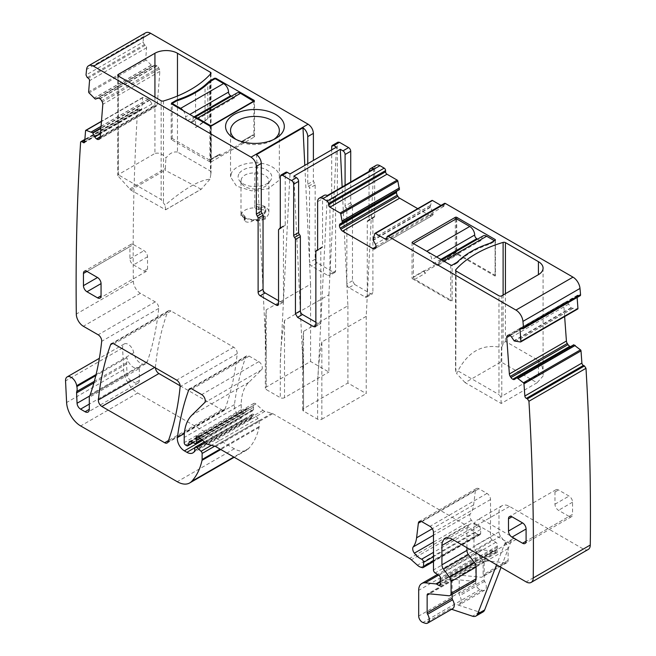 <?xml version="1.0" encoding="UTF-8"?>
<svg xmlns="http://www.w3.org/2000/svg" width="656" height="656" viewBox="0 0 656 656"><rect width="100%" height="100%" fill="white"/><g stroke="black" fill="none" stroke-linecap="round" stroke-linejoin="round"><path stroke-width="0.49" stroke-dasharray="3.28 2.46" d="M537.075 382.776L501.225 403.473L465.137 382.637L500.987 361.94L537.075 382.776L543.078 375.995C543.406 373.723 541.848 373.346 538.412 374.863L500.823 396.831L498.97 394.584L498.97 295.807M500.987 361.94L501.553 347.541C482.193 343.309 467.203 351.96 456.584 373.502L465.137 382.637M501.225 403.473L500.823 396.831M455.543 270.256L455.543 370.263L456.133 369.853L498.97 394.584M456.133 271.067L455.764 371.329L456.584 373.502M543.078 268.156L543.078 375.995C543.562 369.631 542.004 364.441 538.412 360.431L505.432 341.391L503.111 343.998L501.553 347.541M577.132 297.48L577.05 296.274A1.993 1.148 -120 0 1 577.452 295.225A1.993 1.148 -120 0 1 578.33 295.257L579.273 295.708A1.993 1.148 -120 0 0 579.379 295.749A1.993 1.148 -120 0 0 580.15 295.741M564.636 316.561L563.766 304.605A3.485 2.009 -120 0 1 564.332 302.859L564.947 302.367A3.485 2.009 -120 0 1 565.087 302.268A3.485 2.009 -120 0 1 566.62 302.326L566.866 302.449A3.485 2.009 -120 0 1 568.662 304.138L571.269 308.017L577.51 309.05L520.462 341.981M570.581 346.598A3.485 2.009 -120 0 0 571.581 346.475A3.485 2.009 -120 0 0 571.729 346.376L514.681 379.316M573.697 344.802L571.729 346.376M87.305 77.539L144.353 44.608L145.304 45.248A1.993 1.148 -120 0 1 146.583 47.749L145.698 58.925A0.992 0.574 -120 0 0 146.124 59.991L152.364 66.158L154.972 65.297A3.485 2.009 -120 0 1 156.768 65.682L157.014 65.846A3.485 2.009 -120 0 1 158.686 67.822L159.293 69.003A3.485 2.009 -120 0 1 159.859 71.414L157.219 104.804A3.485 2.009 -120 0 1 156.505 106.157A3.485 2.009 -120 0 1 156.349 106.231L155.62 106.518A3.485 2.009 -120 0 1 153.824 106.133L153.578 105.969A3.485 2.009 -120 0 1 151.905 103.992L149.691 99.86L143.164 97.367A0.992 0.574 -120 0 0 142.819 97.391A0.992 0.574 -120 0 0 142.614 97.777L141.729 108.953A1.993 1.148 -120 0 1 141.327 109.724A1.993 1.148 -120 0 1 140.204 109.552L139.17 108.847A1.993 1.148 -120 0 0 139.154 108.839A1.993 1.148 -120 0 0 138.055 108.675A1.993 1.148 -120 0 0 137.645 109.47A2490.012 1437.616 -120 0 0 133.168 251.732A2490.012 1437.616 -120 0 0 133.348 281.112A9.963 5.748 -120 0 0 140.392 293.314L155.218 301.875A4.977 2.878 -120 0 1 158.719 308.418A362.547 209.313 -120 0 1 147.329 361.604A9.963 5.748 -120 0 1 145.624 363.809A9.963 5.748 -120 0 1 138.596 361.784A9.963 5.748 -120 0 1 133.734 352.772A7.97 4.6 -120 0 0 129.847 345.573A7.97 4.6 -120 0 0 124.23 343.949A7.97 4.6 -120 0 0 122.59 347.983L123.656 369.59A19.918 11.505 -120 0 0 137.719 393.018L234.307 448.778A24.903 14.375 -120 0 0 246.754 450.016A24.903 14.375 -120 0 0 248.755 448.409A94.62 54.628 -120 0 0 259.079 427.409A4.977 2.878 -120 0 0 259.169 426.556L259.169 420.512A1.993 1.148 -120 0 0 258.12 418.339L253.987 414.674A2.493 1.435 -120 0 0 252.289 414.215A2.493 1.435 -120 0 0 251.773 415.355L251.773 417.388A2.493 1.435 -120 0 1 251.609 418.151A11.956 6.904 -120 0 1 249.92 419.963A11.956 6.904 -120 0 1 243.942 419.373L241.416 417.921A9.963 5.748 -120 0 1 234.446 404.629A348.598 201.269 -120 0 1 245.836 356.913A4.977 2.878 -120 0 1 246.672 355.864A4.977 2.878 -120 0 1 249.157 356.11L258.776 361.661A4.977 2.878 -120 0 1 261.924 365.712A4.977 2.878 -120 0 1 261.613 369.779L248.837 382.333A54.784 31.627 -120 0 0 241.244 404.555L241.244 409.68A1.993 1.148 -120 0 0 242.654 412.124L243.688 412.722A2.493 1.435 -120 0 0 244.934 412.845A2.493 1.435 -120 0 0 245.385 412.198L246.197 409.172A2.493 1.435 -120 0 1 246.656 408.524A2.493 1.435 -120 0 1 247.747 408.565L251.92 410.558A2.493 1.435 -120 0 0 253.019 410.599A2.493 1.435 -120 0 0 253.528 409.459L253.528 407.237A4.977 2.878 -120 0 0 253.314 405.695A2.985 1.722 -120 0 1 253.798 403.407A2.985 1.722 -120 0 1 255.84 403.948L263.04 410.336A4.977 2.878 -120 0 0 264.868 411.394L271.855 413.264A4.977 2.878 -120 0 1 272.765 413.649L466.555 525.538A9.963 5.748 -120 0 1 468.376 526.866L474.477 532.27A9.963 5.748 -120 0 0 478.117 534.378L479.356 534.706A2.493 1.435 -120 0 0 480.151 534.632A2.493 1.435 -120 0 0 480.659 533.492L480.659 529.425A2.493 1.435 -120 0 0 478.691 526.268A15.933 9.2 -120 0 1 471.418 520.233A4.977 2.878 -120 0 1 470.262 513.984A34.858 20.123 -120 0 0 473.632 504.874L475.411 490.27A4.977 2.878 -120 0 1 476.412 488.499A4.977 2.878 -120 0 1 478.905 488.753L486.998 493.427A4.977 2.878 -120 0 1 490.524 499.528L490.524 537.018A2.493 1.435 -120 0 0 492.213 540.019L495.879 542.307A2.493 1.435 -120 0 1 497.445 545.981A4.977 2.878 -120 0 0 497.215 547.301L497.215 549.015A4.977 2.878 -120 0 0 497.445 550.614A2.493 1.435 -120 0 1 497.051 552.549A2.493 1.435 -120 0 1 495.805 552.426L493.689 551.204A2.493 1.435 -120 0 0 493.017 550.974L482.25 549.908A14.94 8.626 -120 0 0 478.831 550.573A14.94 8.626 -120 0 0 475.731 557.411L475.731 583.127A4.977 2.878 -120 0 0 479.987 589.555L482.111 590.261A7.47 4.313 -120 0 0 484.751 590.129A7.47 4.313 -120 0 0 484.628 581.306A1.993 1.148 -120 0 1 484.185 579.863L484.185 562.29A2.985 1.722 -120 0 1 484.8 560.921A2.985 1.722 -120 0 1 485.489 560.79L505.956 562.815A4.977 2.878 -120 0 0 507.096 562.594A4.977 2.878 -120 0 0 508.129 560.314L508.129 548.564A4.977 2.878 -120 0 0 506.555 544.267L500.544 536.182A4.977 2.878 -120 0 1 498.97 531.893L498.97 512.533A14.94 8.626 -120 0 1 502.07 505.694A14.94 8.626 -120 0 1 509.54 506.44L583.233 548.982A9.963 5.748 -120 0 0 588.211 549.474M144.353 44.608L143.074 42.074L86.026 75.014M145.648 32.8A9.963 5.748 -120 0 0 143.631 36.498A2490.028 1437.624 -120 0 0 143.074 42.074M331.296 199.17L336.93 195.914L330.829 199.252A1.993 1.148 60 0 0 331.296 199.17A1.993 1.148 60 0 0 331.706 198.251L337.34 195.004L336.462 196.005A1.993 1.148 -120 0 0 335.995 196.087A1.993 1.148 -120 0 0 335.577 196.997L335.577 271.002A2.985 1.722 -120 0 1 334.962 272.371A2.985 1.722 -120 0 1 333.469 272.224L317.266 262.876A2.985 1.722 -120 0 1 315.159 259.21L315.159 184.967A1.993 1.148 -120 0 0 314.273 182.958L313.396 180.941L313.396 160.433M337.34 195.004L337.34 143.533L337.963 142.163M366.22 316.34L366.22 393.6L347.901 383.03L303.539 408.647A2.985 1.722 0 0 0 302.662 409.869A2.985 1.722 0 0 0 303.539 411.082L317.619 419.217A2.985 1.722 0 0 0 321.85 419.217L321.85 341.956L366.22 316.34L367.262 296.094A2.985 1.722 60 0 1 366.655 297.176A2.985 1.722 60 0 1 365.162 297.029L348.959 287.672L354.593 284.425L352.485 280.768L352.485 206.763L351.6 204.746A1.993 1.148 -120 0 1 350.722 202.729L350.722 182.007M354.593 284.425L370.796 293.773L372.288 293.921L372.911 292.56L372.911 218.317L373.789 217.316A1.993 1.148 -120 0 0 374.256 217.226A1.993 1.148 -120 0 0 374.666 216.316L374.666 168.74L369.033 171.995A7.47 4.313 -120 0 1 369.057 171.421M373.805 168.682L367.27 295.799L367.27 221.564A1.993 1.148 60 0 1 367.688 220.654L373.321 217.398L368.155 220.564A1.993 1.148 -120 0 0 368.623 220.482A1.993 1.148 -120 0 0 369.033 219.571L369.033 171.995M376.216 165.32A7.47 4.313 -120 0 0 374.666 168.74M399.389 189.641L397.224 190.888M417.741 208.657L429.992 215.726A3.485 2.009 -120 0 0 431.73 215.898L374.683 248.829M374.756 233.602L431.804 200.662L430.131 207.099L432.402 211.199A3.485 2.009 -120 0 1 433.124 213.626L433.124 213.913A3.485 2.009 -120 0 1 432.402 215.512L431.73 215.898M444.456 203.409A1.993 1.148 -120 0 0 444.038 204.319L444.038 205.541A1.993 1.148 -120 0 1 443.628 206.451A1.993 1.148 -120 0 1 442.628 206.353L440.988 205.402M180.146 385.794L221.72 409.795A4.977 2.878 -120 0 0 224.213 410.049A4.977 2.878 -120 0 0 225.049 408.983A348.598 201.269 -120 0 0 237.193 353.707A4.977 2.878 -120 0 0 233.692 347.18L170.978 310.969A4.977 2.878 -120 0 0 168.485 310.723A4.977 2.878 -120 0 0 167.649 311.78A348.598 201.269 -120 0 0 155.431 367.007A4.977 2.878 -120 0 0 155.423 367.86M457.068 262.261L457.068 263.072A151.397 87.404 180 0 1 461.545 259.063A82.672 47.732 180 0 1 483.218 246.549A151.397 87.404 180 0 1 490.171 243.966L495.1 241.121L495.1 276.086A0.992 0.574 180 0 0 495.395 275.676A0.992 0.574 180 0 0 495.1 275.274L456.715 253.109A0.992 0.574 180 0 0 455.305 253.109L412.345 277.914A0.992 0.574 180 0 0 412.058 278.324A0.992 0.574 180 0 0 412.345 278.726L450.729 300.891A0.992 0.574 180 0 0 452.14 300.891L452.14 265.918L443.686 261.039A6.97 4.026 -120 0 0 440.201 260.694A6.97 4.026 -120 0 0 438.757 263.884A2.985 1.722 -120 0 1 438.142 265.254A2.985 1.722 -120 0 1 436.642 265.106L433.829 263.482A2.985 1.722 -120 0 1 431.714 259.825A6.97 4.026 -120 0 0 426.785 251.281L413.403 243.556L413.403 276.898A1.993 1.148 -120 0 0 414.813 279.341L452.14 300.891M457.068 263.072L452.14 265.918L452.14 265.106M490.171 243.146L490.171 243.966M432.402 215.512L375.355 248.444M324.097 195.406A7.47 4.313 -120 0 0 322.555 198.825L317.619 201.679M321.85 341.956C319.333 356.438 317.922 370.542 317.619 384.268L320.776 322.924A2.985 1.722 60 0 1 320.169 324.015A2.985 1.722 60 0 1 318.677 323.867L315.864 325.491L320.792 322.645L320.792 248.64A1.993 1.148 60 0 1 321.202 247.73A1.993 1.148 60 0 1 321.67 247.64A1.993 1.148 -120 0 0 322.137 247.55A1.993 1.148 -120 0 0 322.555 246.64L322.555 198.825M315.864 322.235L318.677 323.867M280.292 227.698L285.221 224.852L285.221 173.619A2.985 1.722 60 0 1 285.844 172.249M285.221 224.852A1.993 1.148 60 0 1 284.811 225.762A1.993 1.148 60 0 1 284.343 225.853A1.993 1.148 60 0 0 283.876 225.943A1.993 1.148 60 0 0 283.466 226.853L283.466 301.079L290.001 173.938M278.538 300.686L281.35 302.318A2.985 1.722 -120 0 0 282.843 302.465A2.985 1.722 -120 0 0 283.449 301.366A2.985 1.722 -120 0 0 283.466 301.096L283.466 301.079M133.348 281.112L76.309 314.052M139.31 368.483L139.31 380.431A5.978 3.452 -120 0 1 138.072 383.17A5.978 3.452 -120 0 1 135.079 382.874L130.577 380.275A4.977 2.878 -120 0 1 127.059 374.396L126.592 364.039A4.977 2.878 -120 0 1 126.772 362.612A9.963 5.748 -120 0 0 126.854 357.692A9.963 5.748 -120 0 0 130.437 364.687A9.963 5.748 -120 0 0 135.784 368.246A9.963 5.748 -120 0 0 138.408 367.967A9.963 5.748 -120 0 0 138.58 367.877A9.963 5.748 -120 0 0 139.753 366.761A4.977 2.878 -120 0 0 139.31 368.483L89.306 397.356M483.021 611.958A9.963 5.748 -120 0 1 479.503 612.13L457.109 604.701A7.47 4.313 -120 0 0 459.749 604.57A7.47 4.313 -120 0 0 459.626 595.738A1.993 1.148 -120 0 1 459.184 594.295L459.184 576.722A2.985 1.722 -120 0 1 459.799 575.353A2.985 1.722 -120 0 1 460.487 575.222L480.955 577.247A4.977 2.878 -120 0 0 482.094 577.026A4.977 2.878 -120 0 0 483.128 574.746L483.128 562.996A4.977 2.878 -120 0 0 481.553 558.699L475.543 550.622A4.977 2.878 -120 0 1 473.968 546.325L473.968 526.973A14.94 8.626 -120 0 1 477.068 520.134A14.94 8.626 -120 0 1 484.538 520.872L516.403 539.273A7.47 4.313 -120 0 0 512.672 538.904A7.47 4.313 -120 0 0 511.442 540.421L501.045 567.407M451.599 609.276L450.065 608.768A7.47 4.313 -120 0 0 452.706 608.637M452.14 594.328L452.14 580.79L429.549 593.836M475.051 581.093A4.977 2.878 -120 0 1 473.911 581.314L453.444 579.289A2.985 1.722 -120 0 0 452.755 579.42A2.985 1.722 -120 0 0 452.14 580.79M466.933 547.711L466.933 531.04L452.492 539.371L477.494 524.939A14.94 8.626 -120 0 0 470.024 524.201A14.94 8.626 -120 0 0 466.933 531.04M477.494 524.939L509.359 543.34A7.47 4.313 -120 0 0 505.628 542.971A7.47 4.313 -120 0 0 504.398 544.488L496.567 564.816M569.047 516.395L558.486 510.302A4.977 2.878 -120 0 1 554.968 504.202L554.968 492A4.977 2.878 -120 0 1 555.993 489.72A4.977 2.878 -120 0 1 558.486 489.966L569.047 496.067A4.977 2.878 -120 0 1 572.573 502.168L572.573 514.361L526.087 541.2L569.047 516.395A4.977 2.878 -120 0 0 571.54 516.641A4.977 2.878 -120 0 0 572.573 514.361M133.455 244.573L144.017 250.674A4.977 2.878 -120 0 1 147.534 256.775L147.534 268.976A4.977 2.878 -120 0 1 146.509 271.256A4.977 2.878 -120 0 1 144.017 271.01L133.455 264.909A4.977 2.878 -120 0 1 129.929 258.808L129.929 246.607L86.969 271.412L133.455 244.573A4.977 2.878 -120 0 0 130.962 244.327A4.977 2.878 -120 0 0 129.929 246.607M315.159 259.21L309.525 262.466L309.525 188.223A1.993 1.148 -120 0 0 308.64 186.206A1.993 1.148 60 0 1 307.762 184.188L307.762 163.68M263.056 289.599L266.205 354.593L265.336 323.449L266.205 309.837L310.575 284.22L309.534 262.769A2.985 1.722 -120 0 0 311.633 266.123L327.836 275.479A2.985 1.722 -120 0 0 329.328 275.627A2.985 1.722 -120 0 0 329.935 274.528A2.985 1.722 -120 0 0 329.943 274.257L329.943 200.252A1.993 1.148 -120 0 1 330.362 199.342A1.993 1.148 -120 0 1 330.829 199.252M331.706 198.251L331.706 149.855M350.722 202.729L345.089 205.984L345.089 185.263M345.089 205.984A1.993 1.148 -120 0 0 345.966 207.993A1.993 1.148 60 0 1 346.852 210.01L352.485 206.763M348.959 287.672A2.985 1.722 60 0 1 346.86 284.31A2.985 1.722 60 0 1 346.852 284.015L346.852 210.01M367.688 220.654A1.993 1.148 60 0 1 368.155 220.564M456.363 218.751L456.363 252.093A1.993 1.148 -120 0 0 457.773 254.536L448.671 259.792L447.261 258.981L424.211 272.281L425.621 273.101L414.813 279.341M457.773 254.536L495.1 276.086M320.776 322.924A2.985 1.722 60 0 0 320.792 322.645L327.328 195.513M346.86 284.31L347.901 305.77L303.539 331.387L302.662 344.999L303.539 376.142L300.382 311.141M352.485 280.768L346.852 284.015L342.137 186.96M300.366 310.837L293.831 176.144M335.577 271.002L329.943 274.257L336.487 147.1M283.449 301.366L280.292 362.719L280.292 397.667L266.205 389.533A2.985 1.722 180 0 1 265.336 388.311A2.985 1.722 180 0 1 266.205 387.097L310.575 361.481L328.894 372.05L328.894 294.79L284.524 320.407C282.006 334.888 280.596 348.992 280.292 362.719M328.894 294.79L329.935 274.528M309.525 262.457L304.81 165.386M263.04 289.288L256.504 154.627M177.473 96.022L177.473 152.044L210.453 171.085L211.035 173.127L210.002 179.211C199.383 180.039 184.402 188.69 165.033 205.172L161.155 199.547L118.31 174.816L117.777 175.677L118.31 174.816L118.31 76.03L118.31 174.611L117.777 175.677L130.757 190.035L165.632 209.797L201.212 189.256L210.002 179.211M154.931 97.178L154.931 153.463L118.31 174.611M177.473 152.044C173.061 151.438 169.207 153.496 165.894 158.227C162.795 153.971 159.137 152.389 154.931 153.463M210.92 126.173L210.92 159.187A1.993 1.148 60 0 1 210.51 160.097A1.993 1.148 60 0 1 209.51 159.998L218.612 154.742L220.022 155.554L243.073 142.254L241.662 141.434L252.478 135.193L254.233 136.21A0.992 0.574 0 0 1 254.528 136.62A0.992 0.574 0 0 1 254.233 137.022L211.273 161.827L211.273 126.042M209.51 159.998L172.184 138.449L171.487 138.851A0.992 0.574 0 0 0 171.191 139.261A0.992 0.574 0 0 0 171.487 139.671L209.863 161.827A0.992 0.574 0 0 0 211.273 161.827M172.184 138.449L172.184 104.288M195.57 92.578L195.57 127.551A82.672 47.732 0 0 0 205.041 120.909A151.397 87.404 0 0 0 209.51 116.899L209.51 82.148M209.51 116.899L210.215 116.489L210.215 81.524M231.42 96.202L233.462 97.383A2.985 1.722 -120 0 0 234.955 97.531A2.985 1.722 -120 0 0 235.57 96.161A6.97 4.026 -120 0 1 237.013 92.972M253.88 101.442L253.88 134.382A1.993 1.148 -120 0 1 253.47 135.292A1.993 1.148 -120 0 1 252.478 135.193M236.086 139.466A24.403 14.088 0 0 0 237.685 140.482A24.403 14.088 0 0 0 248.066 144.033A24.403 14.088 0 0 0 272.199 140.482A24.403 14.088 0 0 0 273.79 139.466M310.575 284.22L310.575 361.481M347.901 305.77L347.901 383.03M321.85 419.217L366.22 393.6M284.524 320.407L284.524 397.667L328.894 372.05M284.524 397.667A2.985 1.722 180 0 1 280.292 397.667M165.632 209.797L165.033 205.172M129.732 189.067L165.328 168.518L165.066 170.224L201.212 189.256M165.328 168.518L165.894 158.227M195.57 127.551L207.804 118.67A151.397 87.404 180 0 1 210.215 116.489M231.527 172.905L230.543 176.874L236.504 186.099L251.469 190.814L268.132 188.723L278.357 180.843A24.403 14.088 0 0 0 279.341 176.874A24.403 14.088 0 0 0 258.407 162.926A24.403 14.088 0 0 0 231.527 172.905M130.757 190.035L165.066 170.224M238.8 174.135A16.818 9.709 0 0 0 239.588 180.835A16.818 9.709 0 0 0 254.938 186.583A16.818 9.709 0 0 0 270.297 180.835A16.818 9.709 0 0 0 271.076 179.605A16.818 9.709 0 0 0 259.678 167.559A16.818 9.709 0 0 0 238.8 174.135M241.506 178.58L240.998 180.859A13.94 8.052 0 0 0 240.998 180.941A13.94 8.052 0 0 0 242.212 184.229A13.94 8.052 0 0 0 254.938 188.994A13.94 8.052 0 0 0 267.673 184.229A13.94 8.052 0 0 0 268.32 183.204A13.94 8.052 0 0 0 268.886 180.941A13.94 8.052 0 0 0 254.799 172.889C247.943 172.995 243.515 174.898 241.506 178.58M244.253 220.203L244.852 219.161A0.992 0.574 0 0 0 245.057 218.817A0.992 0.574 0 0 0 244.868 218.481A0.992 0.574 0 0 0 244.762 218.407L244.762 216.111L244.245 216.98L244.253 220.203L245.196 221.466L245.196 217.923L251.773 219.588L257.226 219.637L265.303 216.513L262.867 215.75L262.867 214.102L264.45 212.265L265.836 209.075L264.565 206.747L264.565 210.289A2.985 1.722 0 0 0 260.58 210.084A0.992 0.574 0 0 1 259.391 210.092A0.992 0.574 0 0 1 259.268 210.035L258.669 209.69A4.977 2.878 0 0 0 256.783 209.002L254.799 207.862A13.694 7.905 0 0 0 240.998 215.767L240.998 180.941M240.998 215.767A13.694 7.905 0 0 0 240.998 215.824L240.998 212.167C239.957 221.195 264.762 223.319 268.32 214.512A13.94 8.052 0 0 0 268.886 212.249A13.94 8.052 0 0 0 254.799 204.196L254.799 172.889M254.799 207.862L254.799 204.196L256.783 206.214L256.783 209.002M245.196 217.923L244.762 216.111L240.998 212.167M242.982 214.184L242.982 216.972L240.998 215.824M245.196 221.466A4.731 2.731 0 0 0 251.773 221.4L253.355 220.482L256.176 220.482L257.226 221.097L265.303 219.161L262.277 215.808L265.836 212.142L264.565 210.289M242.982 216.972A4.977 2.878 0 0 0 244.163 218.063L244.163 215.603M244.762 218.407L244.163 218.063M262.867 216.619L262.867 215.75L262.285 215.258L262.277 215.808M264.565 206.747L259.268 207.731L256.783 206.214M495.1 275.274L495.1 240.301L495.1 241.121L494.394 240.711M483.16 235.889A6.97 4.026 -120 0 0 481.717 239.087L438.757 263.884M477.568 239.128L479.61 240.301A2.985 1.722 -120 0 0 481.102 240.449A2.985 1.722 -120 0 0 481.717 239.087M447.261 258.981L447.261 257.349L448.671 259.792M425.621 273.101A1.993 1.148 -120 0 1 424.211 270.657L424.211 272.281M183.18 110.634A6.97 4.026 60 0 1 185.566 116.899L189.797 114.456M195.004 117.465A6.97 4.026 60 0 0 194.053 117.768A6.97 4.026 60 0 0 192.61 120.966A2.985 1.722 60 0 1 191.995 122.328A2.985 1.722 60 0 1 190.502 122.18L187.682 120.556A2.985 1.722 60 0 1 185.566 116.899M220.022 155.554L220.022 153.93L219.612 154.841L218.612 154.742M241.662 141.434A1.993 1.148 60 0 0 242.663 141.532A1.993 1.148 60 0 0 243.073 140.622L243.073 142.254M455.764 371.329L455.764 270.78M503.111 343.998L503.111 295.044M501.791 396.011L501.791 295.807M538.412 374.863L538.412 360.431M505.432 341.391L505.432 293.708M444.038 204.319L386.991 237.251M461.545 258.243L461.545 259.063M450.729 265.106L450.729 300.891M412.345 277.914L412.345 278.726M455.305 219.366L455.305 253.109M456.715 218.956L456.715 253.109M483.218 245.729L483.218 246.549M563.766 304.605L510.147 335.56M564.332 302.859L508.58 335.044M564.947 302.367L508.203 335.126M566.62 302.326L509.573 335.265M566.866 302.449L509.819 335.38M568.662 304.138L511.614 337.077M571.007 307.771L513.968 340.71M571.269 308.017L514.222 340.948M572.467 308.591L515.419 341.522M572.573 308.615L515.534 341.555M577.05 296.274L521.553 328.32M578.33 295.257L521.282 328.189M579.273 295.708L522.225 328.64M444.038 205.541L442.628 206.353M430.147 205.59L373.1 238.522M430.131 205.705L373.084 238.636M430.131 207.099L373.084 240.03M430.238 207.444L373.19 240.383M432.402 211.199L375.355 244.139M433.124 213.626L376.077 246.566M433.124 213.913L429.992 215.726M322.555 246.64L317.619 249.485M321.67 247.64L317.52 250.034M315.864 251.486L320.792 248.64M280.292 176.464L285.221 173.619M280.194 228.247L284.343 225.853M278.538 229.698L283.466 226.853M283.466 301.096L281.35 302.318M143.631 36.498L86.584 69.438M145.304 45.248L88.257 78.187M146.583 47.749L89.536 80.688M145.698 58.925L88.65 91.856M146.124 59.991L89.077 92.922M151.052 65.256L94.005 98.187M151.159 65.346L94.111 98.285M152.364 66.158L95.317 99.097M152.618 66.215L95.571 99.154M154.972 65.297L97.924 98.236M156.768 65.682L99.72 98.613M157.014 65.846L99.966 98.785M158.686 67.822L101.639 100.753M159.293 69.003L102.246 101.942M159.859 71.414L102.812 104.345M157.219 104.804L100.171 137.735M156.349 106.231L99.605 138.99M155.62 106.518L99.86 138.703M153.824 106.133L100.22 137.079M153.578 105.969L100.245 136.751M151.905 103.992L100.491 133.676M149.929 100.147L100.909 128.445M149.691 99.86L100.942 128.01M148.494 99.048L101.065 126.428M148.379 98.99L101.073 126.305M143.164 97.367L101.459 121.442M142.614 97.777L85.567 130.716M141.729 108.953L84.681 141.885M140.204 109.552L84.706 141.589M139.17 108.847L84.813 140.228M137.645 109.47L80.598 142.401M140.392 293.314L83.345 326.253M155.218 301.875L98.17 334.806M158.719 308.418L101.672 341.35M147.329 361.604L90.282 394.535M133.734 352.772L96.079 374.519M139.753 366.761L89.749 395.634M126.854 357.692L95.817 375.609M139.31 380.431L135.079 382.874M130.577 380.275L89.306 404.096M127.059 374.396L89.528 396.06M126.592 364.039L93.906 382.907M126.772 362.612L94.341 381.341M122.59 347.983L65.543 380.923M123.656 369.59L66.609 402.53M137.719 393.018L80.672 425.949M234.307 448.778L177.259 481.717M248.755 448.409L233.815 457.035M259.079 427.409L220.785 449.516M259.169 426.556L220.088 449.114M259.169 420.512L214.717 446.178M258.12 418.339L211.429 445.293M253.987 414.674L205.385 442.734M251.773 415.355L194.725 448.294M251.773 417.388L194.725 450.328M251.609 418.151L194.561 451.09M243.942 419.373L194.799 447.745M241.416 417.921L202.647 440.307M234.446 404.629L184.352 433.55M245.836 356.913L190.953 388.598M249.157 356.11L192.118 389.041M258.776 361.661L201.728 394.6M261.613 369.779L204.565 402.718M248.837 382.333L191.79 415.273M241.244 404.555L184.197 437.486M241.244 409.68L184.197 442.62M242.654 412.124L185.607 445.055M243.688 412.722L186.64 445.662M245.385 412.198L192.856 442.529M246.197 409.172L190.396 441.39M247.747 408.565L190.699 441.504M251.92 410.558L194.881 443.497M253.528 409.459L201.646 439.413M253.528 407.237L200.129 438.069M253.314 405.695L198.989 437.06M255.84 403.948L198.793 436.888M263.04 410.336L206 443.276M264.868 411.394L207.821 444.325M271.855 413.264L214.807 446.203M272.765 413.649L215.717 446.588M466.555 525.538L409.508 558.469M468.376 526.866L411.328 559.798M474.477 532.27L417.429 565.201M478.117 534.378L421.07 567.309M479.356 534.706L422.308 567.645M480.659 533.492L433.477 560.741M480.659 529.425L433.477 556.665M478.691 526.268L433.477 552.368M471.418 520.233L433.477 542.135M470.262 513.984L433.477 535.222M473.632 504.874L432.296 528.736M475.411 490.27L421.398 521.454M478.905 488.753L421.857 521.684M486.998 493.427L429.951 526.358M490.524 499.528L433.477 532.459M490.524 537.018L433.477 569.949M492.213 540.019L435.166 572.959M495.879 542.307L438.831 575.246M497.445 545.981L440.397 578.912M497.215 547.301L440.168 580.24M497.215 549.015L440.168 581.954M497.445 550.614L440.397 583.545M495.805 552.426L440.52 584.348M493.689 551.204L440.168 582.11M493.017 550.974L440.168 581.487M482.25 549.908L438.61 575.107M475.731 557.411L418.684 590.343M475.731 583.127L418.684 616.058M479.987 589.555L422.94 622.495M479.503 612.13L472.459 616.197M450.065 608.768L425.063 623.2M482.111 590.261L457.109 604.701M453.444 579.289L428.442 593.721M473.911 581.314L448.909 595.755M516.403 539.273L509.359 543.34M509.54 506.44L484.538 520.872M583.233 548.982L526.186 581.921M572.573 502.168L558.486 510.302M554.968 504.202L569.047 496.067M554.968 492L558.486 489.966M129.929 258.808L144.017 250.674M147.534 256.775L133.455 264.909M147.534 268.976L144.017 271.01M170.978 310.969L113.931 343.908M233.692 347.18L176.644 380.111M237.193 353.707L180.146 386.646M225.049 408.983L168.002 441.923M221.72 409.795L168.502 440.52M155.431 367.007L154.685 367.434M167.649 311.78L112.766 343.465M498.97 512.533L473.968 526.973M498.97 531.893L473.968 546.325M500.544 536.182L475.543 550.622M506.555 544.267L481.553 558.699M508.129 548.564L483.128 562.996M508.129 560.314L483.128 574.746M505.956 562.815L480.955 577.247M485.489 560.79L460.487 575.222M484.185 562.29L459.184 576.722M484.185 579.863L459.184 594.295M484.628 581.306L459.626 595.738M307.762 184.188L313.396 180.941M308.64 186.206L314.273 182.958M315.159 184.967L309.525 188.223M317.266 262.876L311.633 266.123M333.469 272.224L327.836 275.479M335.577 196.997L329.943 200.252M331.706 146.78L337.34 143.533M351.6 204.746L345.966 207.993M365.162 297.029L370.796 293.773M367.262 296.094A2.985 1.722 60 0 0 367.27 295.807L372.911 292.56M367.27 221.564L372.911 218.317M374.666 216.316L369.033 219.571M317.619 419.217L317.619 384.268M303.539 411.082L303.539 376.142M266.205 354.593L266.205 389.533M210.814 73.644L210.814 175.242M163.475 100.975L163.475 202.573M161.155 100.77L161.155 199.547M210.453 74.046L210.453 171.085M254.233 137.022L254.233 136.21M209.863 161.827L209.863 126.042M171.487 139.671L171.487 138.851M205.041 120.909L205.041 86.125M511.442 540.421L504.398 544.488M303.539 408.647L303.539 331.387M266.205 309.837L266.205 387.097M165.615 209.756L201.31 189.141M263.917 215.775L263.917 217.226M257.226 219.637L257.226 221.097M256.176 219.621L256.176 220.482M253.355 219.588L253.355 220.482M251.773 221.4L251.773 219.588M244.852 216.628L244.852 219.161M262.867 214.102L262.867 214.996M264.45 212.265L264.45 214.077M260.58 210.084L260.58 207.55M259.268 210.035L259.268 207.731M258.669 209.69L258.669 207.222M479.61 240.301L436.642 265.106M440.873 259.415L433.829 263.482M436.642 256.972L431.714 259.825M424.211 270.657L413.403 276.898M456.363 252.093L447.261 257.349M187.682 120.556L194.02 116.899M190.502 122.18L233.462 97.383M192.61 120.966L235.57 96.161M243.073 140.622L253.88 134.382M210.92 159.187L220.022 153.93M207.804 118.67L207.804 83.706M412.058 242.54L412.058 278.324M495.395 239.899L495.395 275.676M571.581 346.475L514.534 379.414M565.087 302.268L508.039 335.208M577.452 295.225L520.413 328.156M443.628 206.451L386.581 239.383M322.137 247.55L317.209 250.403M317.586 249.813L321.202 247.73M315.241 326.86L320.169 324.015M279.882 228.608L284.811 225.762M280.26 228.026L283.876 225.943M282.843 302.465L277.914 305.311M156.505 106.157L99.458 139.088M142.819 97.391L101.475 121.262M141.327 109.724L84.28 142.664M138.055 108.675L84.886 139.367M145.624 363.809L138.58 367.877M138.072 383.17L88.068 412.042M124.23 343.949L99.376 358.299M246.754 450.016L234.2 457.257M252.289 414.215L204.401 441.865M249.92 419.963L192.872 452.902M246.672 355.864L189.625 388.795M244.934 412.845L193.217 442.702M246.656 408.524L189.609 441.463M253.019 410.599L202.22 439.93M253.798 403.407L196.751 436.338M480.151 534.632L433.477 561.577M476.412 488.499L419.364 521.438M497.051 552.549L440.004 585.488M478.831 550.573L437.511 574.426M452.755 579.42L427.753 593.86M470.024 524.201L445.022 538.633M571.54 516.641L525.054 543.48M555.993 489.72L509.515 516.559M130.962 244.327L84.476 271.166M146.509 271.256L100.024 298.086M224.213 410.049L167.165 442.98M168.485 310.723L111.438 343.654M502.07 505.694L477.068 520.134M507.096 562.594L482.094 577.026M484.8 560.921L459.799 575.353M484.751 590.129L459.749 604.57M334.962 272.371L329.328 275.627M335.995 196.087L330.362 199.342M366.655 297.176L372.288 293.921M374.256 217.226L368.623 220.482M117.727 75.219L117.727 175.226M211.035 73.119L211.035 173.127M171.191 139.261L171.191 103.476M254.528 136.62L254.528 100.835M237.685 140.482L234.167 138.449M272.199 140.482L275.717 138.449M512.672 538.904L505.628 542.971M302.662 409.869L302.662 344.999M265.336 323.449L265.336 388.311M230.535 176.874L230.535 130.519M279.341 176.874L279.341 130.519M267.673 184.229L270.297 180.835M242.212 184.229L239.588 180.835M268.886 212.249L268.886 180.941M265.303 216.513L265.303 219.161M245.057 218.817L245.057 216.496M265.836 209.075L265.836 212.15M441.644 259.866L440.201 260.694M481.102 240.449L438.142 265.254M191.995 122.328L234.955 97.531M194.053 117.768L194.791 117.342M242.663 141.532L253.47 135.292M210.51 160.097L219.612 154.841"/><path stroke-width="0.98" d="M503.111 242.4A109.56 63.255 0 0 0 455.764 269.731A1.993 1.148 0 0 0 455.543 270.256A1.993 1.148 0 0 0 456.133 271.067L498.97 295.807A1.993 1.148 0 0 0 501.791 295.807L538.412 274.659A15.933 9.2 0 0 0 543.078 268.156A15.933 9.2 0 0 0 538.412 261.654L505.432 242.605A1.993 1.148 0 0 0 503.111 242.4L503.111 295.044M523.103 328.672L580.15 295.741A1.993 1.148 -120 0 0 580.552 294.651A2490.02 1437.616 -120 0 0 580.002 288.435A9.963 5.748 -120 0 0 573 277.144L445.449 203.508L388.401 236.439L515.952 310.083A9.963 5.748 -120 0 1 522.955 321.374A2490.02 1437.616 -120 0 1 523.504 327.59A1.993 1.148 -120 0 1 523.103 328.672A1.993 1.148 -120 0 1 522.332 328.689A1.993 1.148 -120 0 1 522.225 328.64L521.282 328.189A1.993 1.148 -120 0 0 520.413 328.156A1.993 1.148 -120 0 0 520.003 329.214L520.889 341.407A0.992 0.574 -120 0 1 520.684 341.94A0.992 0.574 -120 0 1 520.462 341.981L514.222 340.948L511.614 337.077A3.485 2.009 -120 0 0 509.819 335.38L509.573 335.265A3.485 2.009 -120 0 0 508.039 335.208A3.485 2.009 -120 0 0 507.9 335.306L507.285 335.79A3.485 2.009 -120 0 0 506.719 337.545L509.368 373.986A3.485 2.009 -120 0 0 510.237 376.421L510.958 377.544A3.485 2.009 -120 0 0 512.762 379.234L513.008 379.357A3.485 2.009 -120 0 0 514.534 379.414A3.485 2.009 -120 0 0 514.681 379.316L516.887 377.733L523.422 382.784A0.992 0.574 -120 0 1 523.964 383.817L524.849 396.011A1.993 1.148 -120 0 0 526.374 398.372L527.432 398.873L528.941 401.251A2490.012 1437.616 -120 0 1 533.41 548.687A2490.012 1437.616 -120 0 1 533.23 577.969A9.963 5.748 -120 0 1 531.171 582.413A9.963 5.748 -120 0 1 526.186 581.921L452.492 539.371A14.94 8.626 -120 0 0 445.022 538.633A14.94 8.626 -120 0 0 441.931 545.472L441.931 564.824A4.977 2.878 -120 0 0 443.497 569.121L449.508 577.206A4.977 2.878 -120 0 1 451.082 581.495L451.082 593.254A4.977 2.878 -120 0 1 450.049 595.533A4.977 2.878 -120 0 1 448.909 595.755L428.442 593.721A2.985 1.722 -120 0 0 427.753 593.86A2.985 1.722 -120 0 0 427.138 595.222L427.138 612.794A1.993 1.148 -120 0 0 427.581 614.237A7.47 4.313 -120 0 1 427.704 623.069A7.47 4.313 -120 0 1 425.063 623.2L422.94 622.495A4.977 2.878 -120 0 1 418.684 616.058L418.684 590.343A14.94 8.626 -120 0 1 421.783 583.504A14.94 8.626 -120 0 1 425.211 582.84L435.969 583.906A2.493 1.435 -120 0 1 436.642 584.143L438.757 585.357A2.493 1.435 -120 0 0 440.004 585.488A2.493 1.435 -120 0 0 440.397 583.545A4.977 2.878 -120 0 1 440.168 581.954L440.168 580.24A4.977 2.878 -120 0 1 440.397 578.912A2.493 1.435 -120 0 0 438.831 575.246L435.166 572.959A2.493 1.435 -120 0 1 433.477 569.949L433.477 532.459A4.977 2.878 -120 0 0 429.951 526.358L421.857 521.684A4.977 2.878 -120 0 0 419.364 521.438A4.977 2.878 -120 0 0 418.364 523.201L416.585 537.805A34.858 20.123 -120 0 1 413.214 546.924A4.977 2.878 -120 0 0 414.371 553.164A15.933 9.2 -120 0 0 421.644 559.199A2.493 1.435 -120 0 1 423.612 562.356L423.612 566.431A2.493 1.435 -120 0 1 423.104 567.571A2.493 1.435 -120 0 1 422.308 567.645L421.07 567.309A9.963 5.748 -120 0 1 417.429 565.201L411.328 559.798A9.963 5.748 -120 0 0 409.508 558.469L215.717 446.588A4.977 2.878 -120 0 0 214.807 446.203L207.821 444.325A4.977 2.878 -120 0 1 206 443.276L198.793 436.888A2.985 1.722 -120 0 0 196.751 436.338A2.985 1.722 -120 0 0 196.267 438.634A4.977 2.878 -120 0 1 196.488 440.176L196.488 442.398A2.493 1.435 -120 0 1 195.972 443.538A2.493 1.435 -120 0 1 194.881 443.497L190.699 441.504A2.493 1.435 -120 0 0 189.609 441.463A2.493 1.435 -120 0 0 189.149 442.111L188.346 445.137A2.493 1.435 -120 0 1 187.887 445.785A2.493 1.435 -120 0 1 186.64 445.662L185.607 445.055A1.993 1.148 -120 0 1 184.197 442.62L184.197 437.486A54.784 31.627 -120 0 1 191.79 415.273L204.565 402.718A4.977 2.878 -120 0 0 204.877 398.651A4.977 2.878 -120 0 0 201.728 394.6L192.118 389.041A4.977 2.878 -120 0 0 189.625 388.795A4.977 2.878 -120 0 0 188.789 389.853A348.598 201.269 -120 0 0 177.399 437.56A9.963 5.748 -120 0 0 184.369 450.852L186.894 452.312A11.956 6.904 -120 0 0 192.872 452.902A11.956 6.904 -120 0 0 194.561 451.09A2.493 1.435 -120 0 0 194.725 450.328L194.725 448.294A2.493 1.435 -120 0 1 195.242 447.154A2.493 1.435 -120 0 1 196.939 447.605L201.072 451.271A1.993 1.148 -120 0 1 202.122 453.444L202.122 459.487A4.977 2.878 -120 0 1 202.032 460.34A94.62 54.628 -120 0 1 191.708 481.348A24.903 14.375 -120 0 1 189.707 482.947A24.903 14.375 -120 0 1 177.259 481.717L80.672 425.949A19.918 11.505 -120 0 1 66.609 402.53L65.543 380.923A7.97 4.6 -120 0 1 67.183 376.888A7.97 4.6 -120 0 1 72.8 378.504A7.97 4.6 -120 0 1 76.695 385.712A9.963 5.748 -120 0 0 76.85 386.564A9.963 5.748 -120 0 1 76.768 391.484A4.977 2.878 -120 0 0 76.588 392.911L77.055 403.26A4.977 2.878 -120 0 0 80.573 409.139L85.075 411.747A5.978 3.452 -120 0 0 88.068 412.042A5.978 3.452 -120 0 0 89.306 409.303L89.306 397.356A4.977 2.878 -120 0 1 89.749 395.634A9.963 5.748 -120 0 0 90.282 394.535A362.547 209.313 -120 0 0 101.672 341.35A4.977 2.878 -120 0 0 98.17 334.806L83.345 326.253A9.963 5.748 -120 0 1 76.309 314.052A2490.012 1437.616 -120 0 1 76.121 284.671A2490.012 1437.616 -120 0 1 80.598 142.401A1.993 1.148 -120 0 1 81.008 141.606A1.993 1.148 -120 0 1 82.107 141.77L83.156 142.483A1.993 1.148 -120 0 0 84.28 142.664A1.993 1.148 -120 0 0 84.681 141.885L85.567 130.716A0.992 0.574 -120 0 1 85.772 130.323A0.992 0.574 -120 0 1 86.116 130.306L92.644 132.799L94.858 136.932A3.485 2.009 -120 0 0 96.53 138.9L96.776 139.064A3.485 2.009 -120 0 0 98.572 139.449L99.302 139.17A3.485 2.009 -120 0 0 99.458 139.088A3.485 2.009 -120 0 0 100.171 137.735L102.812 104.345A3.485 2.009 -120 0 0 102.246 101.942L101.639 100.753A3.485 2.009 -120 0 0 99.966 98.785L99.72 98.613A3.485 2.009 -120 0 0 97.924 98.236L95.317 99.097L89.077 92.922A0.992 0.574 -120 0 1 88.65 91.856L89.536 80.688A1.993 1.148 -120 0 0 88.257 78.187L87.199 77.465L86.026 75.014A2490.028 1437.624 -120 0 1 86.584 69.438A9.963 5.748 -120 0 1 88.601 65.739A9.963 5.748 -120 0 1 93.587 66.231L251.068 157.153C254.274 159.367 256.037 162.417 256.348 166.304L261.277 163.451L261.277 211.265A1.993 1.148 60 0 0 262.162 213.282L257.226 216.127L256.348 214.11L256.348 166.304M412.345 242.95A0.992 0.574 180 0 1 412.058 242.54A0.992 0.574 180 0 1 412.345 242.138L412.345 242.95L450.729 265.106A0.992 0.574 180 0 0 452.14 265.106L457.068 262.261A151.397 87.404 180 0 1 461.545 258.243A82.672 47.732 180 0 1 483.218 245.729A151.397 87.404 180 0 1 490.171 243.146L495.1 240.301A0.992 0.574 180 0 0 495.395 239.899A0.992 0.574 180 0 0 495.1 239.489L456.715 217.333L456.715 218.956M412.345 242.138L455.305 217.333A0.992 0.574 180 0 1 456.715 217.333M388.401 236.439A1.993 1.148 -120 0 0 387.409 236.34A1.993 1.148 -120 0 0 386.991 237.251L386.991 238.472L385.589 239.284A1.993 1.148 -120 0 0 386.581 239.383A1.993 1.148 -120 0 0 386.991 238.472M385.589 239.284L375.429 233.421A0.992 0.574 -120 0 0 374.929 233.372A0.992 0.574 -120 0 0 374.756 233.602L373.084 240.03L375.355 244.139A3.485 2.009 -120 0 1 376.077 246.566L372.944 248.657A3.485 2.009 -120 0 0 374.683 248.829L375.355 248.444A3.485 2.009 -120 0 0 376.077 246.853M379.947 165.689L322.9 198.629A7.47 4.313 -120 0 0 319.169 198.26L324.097 195.406A7.47 4.313 -120 0 1 327.328 195.513L373.805 168.682A7.47 4.313 -120 0 0 370.583 168.576L376.216 165.32A7.47 4.313 -120 0 1 379.947 165.689L384.178 168.133A1.993 1.148 -120 0 1 385.589 170.568L385.589 171.79A1.993 1.148 -120 0 0 386.991 174.225L397.151 180.097A0.992 0.574 -120 0 1 397.823 181.04L399.389 189.641L340.177 223.827L397.224 190.888A3.485 2.009 -120 0 0 396.503 192.487L339.455 225.705A3.485 2.009 -120 0 0 340.177 228.14L340.841 229.297A3.485 2.009 -120 0 0 342.588 231.133L372.944 248.657M339.455 225.705L339.455 225.418A3.485 2.009 -120 0 1 340.177 223.827M399.389 189.641L342.342 222.573L340.776 213.979A0.992 0.574 -120 0 0 340.103 213.028L329.943 207.165A1.993 1.148 -120 0 1 328.541 204.729L328.541 203.508A1.993 1.148 -120 0 0 327.131 201.064L322.9 198.629M319.169 198.26A7.47 4.313 -120 0 0 317.619 201.679L317.619 249.485A1.993 1.148 -120 0 1 317.209 250.403A1.993 1.148 -120 0 1 316.741 250.485L315.864 251.486L315.864 325.491L315.241 326.86L313.748 326.713L315.864 325.491M317.586 249.813L316.274 250.576L317.52 250.034M297.545 317.356L302.482 314.511A2.985 1.722 60 0 1 300.382 311.141A2.985 1.722 60 0 1 300.366 310.854L300.366 236.611L295.438 239.456L295.438 313.699L297.545 317.356L313.748 326.713M295.438 239.456A1.993 1.148 -120 0 0 294.552 237.439A1.993 1.148 -120 0 1 293.675 235.422L293.675 184.188A2.985 1.722 -120 0 0 291.559 180.531L282.408 175.242L287.336 172.397L290.001 173.938L336.487 147.1L333.822 145.566L339.455 142.311L348.607 147.6L342.973 150.847L340.308 149.314L293.831 176.144L296.496 177.686L291.559 180.531M279.882 228.616L279.415 228.698L280.292 227.698L280.292 176.464L280.916 175.095L282.408 175.242M262.162 213.282A1.993 1.148 -120 0 1 263.04 215.299L263.04 289.288L258.111 292.15A2.985 1.722 -120 0 0 260.219 295.807L276.422 305.163A2.985 1.722 -120 0 0 277.914 305.311A2.985 1.722 -120 0 0 278.538 303.941L278.538 229.698L280.194 228.247M280.26 228.026L279.415 228.698M258.111 292.15L258.111 218.145A1.993 1.148 -120 0 0 257.226 216.127M82.123 141.786A1.993 1.148 -120 0 0 82.107 141.77L84.813 140.228M522.57 522.906L508.482 531.032L508.482 518.839A4.977 2.878 -120 0 1 509.515 516.559A4.977 2.878 -120 0 1 512 516.805L522.57 522.906A4.977 2.878 -120 0 1 526.087 529.007L526.087 541.2L522.57 543.234A4.977 2.878 -120 0 0 525.054 543.48A4.977 2.878 -120 0 0 526.087 541.2M522.57 543.234L512 537.133A4.977 2.878 -120 0 1 508.482 531.032M83.451 285.647L83.451 273.445A4.977 2.878 -120 0 1 84.476 271.166A4.977 2.878 -120 0 1 86.969 271.412L97.531 277.513L83.451 285.647A4.977 2.878 -120 0 0 86.969 291.748L97.531 297.84A4.977 2.878 -120 0 0 100.024 298.086A4.977 2.878 -120 0 0 101.057 295.807L97.531 297.84M101.057 295.807L101.057 283.613A4.977 2.878 -120 0 0 97.531 277.513M176.644 380.111L113.931 343.908A4.977 2.878 -120 0 0 111.438 343.654A4.977 2.878 -120 0 0 110.602 344.712A348.598 201.269 -120 0 0 98.384 399.947A4.977 2.878 -120 0 0 101.877 406.482L164.672 442.734A4.977 2.878 -120 0 0 167.165 442.98A4.977 2.878 -120 0 0 168.002 441.923A348.598 201.269 -120 0 0 180.146 386.646A4.977 2.878 -120 0 0 176.644 380.111M577.51 309.05A0.992 0.574 -120 0 0 577.731 309.001A0.992 0.574 -120 0 0 577.936 308.476L577.132 297.48M564.636 316.561L566.415 341.046A3.485 2.009 -120 0 0 567.284 343.482L510.237 376.421M570.581 346.598A3.485 2.009 -120 0 1 570.056 346.417L569.81 346.302A3.485 2.009 -120 0 1 568.006 344.605L567.284 343.482M527.408 398.864L584.455 365.933L583.422 365.441A1.993 1.148 -120 0 1 581.897 363.08L581.011 350.886A0.992 0.574 -120 0 0 580.47 349.845L573.721 344.785L516.698 377.717L573.721 344.785M584.455 365.933L585.988 368.319L528.941 401.251M531.171 582.413L588.211 549.474A9.963 5.748 -120 0 0 590.277 545.038A2490.012 1437.616 -120 0 0 590.457 515.747A2490.012 1437.616 -120 0 0 585.988 368.319M251.068 157.153L308.115 124.214L150.626 33.292A9.963 5.748 -120 0 0 145.648 32.8L88.601 65.739M308.115 124.214C311.321 126.428 313.084 129.478 313.396 133.365L313.396 160.433M331.706 149.855L331.706 146.78A2.985 1.722 60 0 1 332.33 145.419L337.963 142.163L339.455 142.311M350.722 182.007L350.722 151.257A2.985 1.722 -120 0 0 348.607 147.6M396.503 192.774A3.485 2.009 -120 0 0 397.224 195.201L397.889 196.357A3.485 2.009 -120 0 0 399.635 198.202L417.741 208.657M440.988 205.402L432.476 200.49A0.992 0.574 -120 0 0 431.976 200.441A0.992 0.574 -120 0 0 431.804 200.662M445.449 203.508A1.993 1.148 -120 0 0 444.456 203.409L387.409 236.34M155.423 367.86A4.977 2.878 -120 0 0 158.924 373.543L180.146 385.794M370.583 168.576A7.47 4.313 -120 0 0 369.057 171.421M302.482 314.511L315.864 322.235M300.366 236.611A1.993 1.148 -120 0 0 299.489 234.594L294.552 237.439M296.496 177.686A2.985 1.722 -120 0 1 298.603 181.343L298.603 232.577A1.993 1.148 -120 0 0 299.489 234.594M280.916 175.095L285.844 172.249A2.985 1.722 60 0 1 287.336 172.397M263.04 289.304A2.985 1.722 -120 0 0 263.056 289.599A2.985 1.722 -120 0 0 265.155 292.961L278.538 300.686M304.81 165.386L302.99 127.789L256.504 154.627A7.47 4.313 60 0 1 261.277 163.451M302.99 127.789A7.47 4.313 60 0 1 307.762 136.62L313.396 133.365M118.31 74.407L154.931 53.259A15.933 9.2 180 0 1 177.473 53.259L210.453 72.308A1.993 1.148 180 0 1 211.035 73.119A1.993 1.148 180 0 1 210.814 73.644A109.56 63.255 180 0 1 163.475 100.975A1.993 1.148 180 0 1 161.155 100.77L118.31 76.03A1.993 1.148 180 0 1 117.727 75.219A1.993 1.148 180 0 1 118.31 74.407L118.31 76.03M211.273 126.042L254.233 101.245L254.233 100.425L215.849 78.269L214.446 78.269L209.51 81.114L205.041 85.132C199.17 90.077 191.946 94.251 183.368 97.646L176.415 100.229L171.487 103.074L171.487 103.886L209.863 126.042L211.273 126.042M171.487 103.074L171.487 103.886L171.487 103.074M254.233 101.245L254.233 100.425L254.233 101.245M246.664 142.729A29.381 16.966 180 0 1 234.167 138.449A29.381 16.966 180 0 1 229.666 117.801A29.381 16.966 180 0 1 263.212 110.175A29.381 16.966 180 0 1 275.717 138.449A29.381 16.966 180 0 1 246.664 142.729M501.045 567.407L484.653 609.932A9.963 5.748 -120 0 1 483.021 611.958L475.977 616.025A9.963 5.748 -120 0 1 472.459 616.197L451.599 609.276M427.704 623.069L452.706 608.637A7.47 4.313 -120 0 0 452.583 599.805L427.581 614.237M452.14 594.328L452.14 598.362A1.993 1.148 -120 0 0 452.583 599.805M450.049 595.533L475.051 581.093A4.977 2.878 -120 0 0 476.084 578.813L476.084 567.063A4.977 2.878 -120 0 0 474.509 562.766L468.499 554.689L443.497 569.121M466.933 547.711L466.933 550.392A4.977 2.878 -120 0 0 468.499 554.689M307.762 163.68L307.762 136.62M332.33 145.419A2.985 1.722 60 0 1 333.822 145.566M345.089 185.263L345.089 154.513A2.985 1.722 -120 0 0 342.973 150.847M342.137 186.96L340.308 149.314M172.184 104.288L172.184 103.476L176.415 101.04L176.415 100.229M176.415 101.04A151.397 87.404 0 0 0 183.368 98.457A82.672 47.732 0 0 0 195.57 92.578A82.672 47.732 0 0 0 207.804 83.706A151.397 87.404 0 0 1 210.215 81.524L214.446 79.081L214.446 78.269M209.51 82.148L209.51 81.114M189.797 114.456L228.526 92.094A6.97 4.026 -120 0 0 223.598 83.558L215.849 79.081A0.992 0.574 0 0 0 214.446 79.081M228.526 92.094A2.985 1.722 -120 0 0 230.641 95.751L231.42 96.202M195.004 117.465A6.97 4.026 60 0 1 197.538 118.113L240.506 93.316A6.97 4.026 -120 0 0 237.013 92.972L194.791 117.342M240.506 93.316L253.88 101.442M273.79 139.466A24.403 14.088 0 0 0 278.357 134.488A24.403 14.088 0 0 0 279.341 130.519A24.403 14.088 0 0 0 261.81 116.998A24.403 14.088 0 0 0 231.527 126.551A24.403 14.088 0 0 0 230.535 130.519A24.403 14.088 0 0 0 236.086 139.466M475.977 616.025A9.963 5.748 -120 0 0 477.617 614L496.567 564.816M494.394 240.711L486.645 236.234A6.97 4.026 -120 0 0 483.16 235.889L441.644 259.866M477.568 239.128L476.789 238.677L440.873 259.415M413.403 243.556L456.363 218.751L469.745 226.476A6.97 4.026 -120 0 1 474.673 235.02A2.985 1.722 -120 0 0 476.789 238.677M172.184 103.476L180.638 108.355A6.97 4.026 60 0 1 183.18 110.634M197.538 118.113L210.92 125.845L253.88 101.04M455.764 270.78L455.764 269.731M538.412 274.659L538.412 261.654M505.432 293.708L505.432 242.605M573 277.144L515.952 310.083M580.002 288.435L522.955 321.374M455.305 217.333L455.305 219.366M495.1 239.489L495.1 240.301M590.277 545.038L533.23 577.969M583.422 365.441L526.374 398.372M581.897 363.08L524.849 396.011M581.011 350.886L523.964 383.817M580.47 349.845L523.422 382.784M575.246 345.441L518.207 378.381M575.14 345.368L518.092 378.307M573.934 344.794L516.887 377.733M570.056 346.417L513.008 379.357M569.81 346.302L512.762 379.234M568.006 344.605L510.958 377.544M566.415 341.046L509.368 373.986M510.147 335.56L506.719 337.545M508.58 335.044L507.285 335.79M577.936 308.476L520.889 341.407M521.553 328.32L520.003 329.214M580.552 294.651L523.504 327.59M432.476 200.49L375.429 233.421M399.635 198.202L342.588 231.133M397.889 196.357L340.841 229.297M397.224 195.201L340.177 228.14M396.503 192.487L339.455 225.418M399.496 189.412L342.448 222.343M399.496 188.018L342.448 220.949M399.479 187.878L342.432 220.818M397.823 181.04L340.776 213.979M397.151 180.097L340.103 213.028M386.991 174.225L329.943 207.165M385.589 171.79L328.541 204.729M385.589 170.568L328.541 203.508M384.178 168.133L327.131 201.064M295.438 313.699L300.366 310.854M298.603 232.577L293.675 235.422M298.603 181.343L293.675 184.188M278.538 303.941L276.422 305.163M265.155 292.961L260.219 295.807M263.04 215.299L258.111 218.145M256.348 214.11L261.277 211.265M150.626 33.292L93.587 66.231M99.86 138.703L98.572 139.449M100.22 137.079L96.776 139.064M100.245 136.751L96.53 138.9M100.491 133.676L94.858 136.932M100.909 128.445L92.881 133.078M100.942 128.01L92.644 132.799M101.065 126.428L91.446 131.979M101.073 126.305L91.332 131.93M101.459 121.442L86.116 130.306M84.706 141.589L83.156 142.483M96.079 374.519L76.695 385.712M95.817 375.609L76.85 386.564M89.306 409.303L85.075 411.747M89.306 404.096L80.573 409.139M89.528 396.06L77.055 403.26M93.906 382.907L76.588 392.911M94.341 381.341L76.768 391.484M233.815 457.035L191.708 481.348M220.785 449.516L202.032 460.34M220.088 449.114L202.122 459.487M214.717 446.178L202.122 453.444M211.429 445.293L201.072 451.271M205.385 442.734L196.939 447.605M194.799 447.745L186.894 452.312M202.647 440.307L184.369 450.852M184.352 433.55L177.399 437.56M190.953 388.598L188.789 389.853M192.856 442.529L188.346 445.137M190.396 441.39L189.149 442.111M201.646 439.413L196.488 442.398M200.129 438.069L196.488 440.176M198.989 437.06L196.267 438.634M433.477 560.741L423.612 566.431M433.477 556.665L423.612 562.356M433.477 552.368L421.644 559.199M433.477 542.135L414.371 553.164M433.477 535.222L413.214 546.924M432.296 528.736L416.585 537.805M421.398 521.454L418.364 523.201M440.52 584.348L438.757 585.357M440.168 582.11L436.642 584.143M440.168 581.487L435.969 583.906M438.61 575.107L425.211 582.84M452.14 598.362L427.138 612.794M429.549 593.836L427.138 595.222M476.084 578.813L451.082 593.254M476.084 567.063L451.082 581.495M474.509 562.766L449.508 577.206M466.933 550.392L441.931 564.824M452.492 539.371L441.931 545.472M526.087 529.007L512 537.133M512 516.805L508.482 518.839M86.969 271.412L83.451 273.445M101.057 283.613L86.969 291.748M168.502 440.52L164.672 442.734M158.924 373.543L101.877 406.482M154.685 367.434L98.384 399.947M112.766 343.465L110.602 344.712M350.722 151.257L345.089 154.513M154.931 53.259L154.931 97.178M177.473 53.259L177.473 96.022M210.453 72.308L210.453 74.046M183.368 98.457L183.368 97.646M205.041 86.125L205.041 85.132M215.849 79.081L215.849 78.269M484.653 609.932L477.617 614M486.645 236.234L443.686 261.039M474.673 235.02L436.642 256.972M469.745 226.476L426.785 251.281M180.638 108.355L223.598 83.558M194.02 116.899L230.641 95.751M577.731 309.001L520.684 341.94M431.976 200.441L374.929 233.372M101.475 121.262L85.772 130.323M84.886 139.367L81.008 141.606M99.376 358.299L67.183 376.888M234.2 457.257L189.707 482.947M204.401 441.865L195.242 447.154M193.217 442.702L187.887 445.785M202.22 439.93L195.972 443.538M433.477 561.577L423.104 567.571M437.511 574.426L421.783 583.504"/></g></svg>
